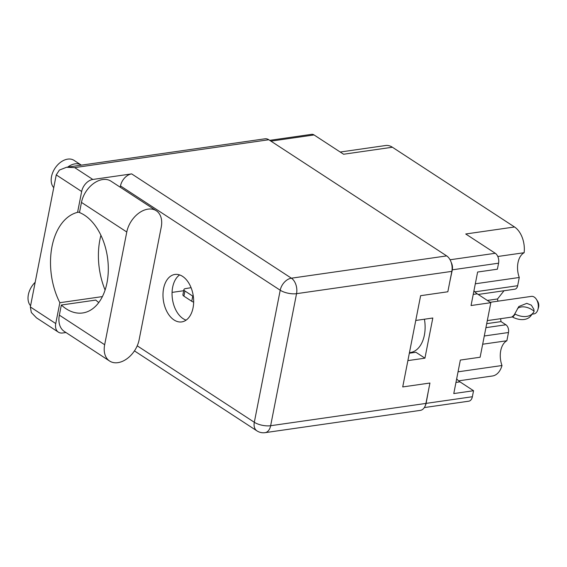 <?xml version="1.0" encoding="UTF-8"?>
<svg xmlns="http://www.w3.org/2000/svg" width="567" height="567" viewBox="0 0 567 567"><rect width="100%" height="100%" fill="white"/><g stroke="black" fill="none" stroke-linecap="round" stroke-linejoin="round"><path stroke-width="0.85" d="M415.767 320.461L432.812 318.009L424.931 358.167L415.909 352.27L409.339 353.22M340.214 152.034L385.581 145.521A21.255 13.402 81.8 0 1 392.392 147.236L343.595 154.238L314.047 134.946L270.927 141.133M450.063 259.771L495.274 253.279L465.727 233.987L514.524 226.984L392.392 147.236M514.524 226.984A21.255 13.402 81.8 0 1 524.135 252.712L497.798 256.49M475.309 283.791L519.273 277.483A18.42 11.616 81.8 0 1 524.135 252.712M519.273 277.483L517.664 285.711A5.904 3.721 81.8 0 1 514.871 289.184L478.194 294.45M504.013 290.743L497.535 298.965L497.876 301.19M500.59 318.697L501.037 321.602L505.899 324.778A5.904 3.721 81.8 0 1 508.479 332.517L506.863 340.746A18.42 11.616 -98.2 0 0 502.001 365.517A21.255 13.402 81.8 0 1 492.439 375.992L458.625 380.847M269.722 140.347L311.623 134.336A7.555 4.763 81.8 0 1 314.047 134.946M425.264 405.731A7.555 4.763 -98.2 0 0 426.108 403.378L472.368 396.737L473.551 390.727L453.777 393.569L460.347 360.066L480.121 357.231L490.824 302.693L477.244 293.826A18.42 11.616 81.8 0 1 473.941 290.772M490.824 302.693L471.049 305.535L477.62 272.04L497.394 269.197L498.57 263.187L452.31 269.828A7.555 4.763 -98.2 0 0 451.24 262.514M449.567 282.947L452.31 269.828M424.931 358.167L407.886 360.612M426.108 403.378L428.503 390.309M482.673 344.219L506.863 340.746M495.274 253.279A7.555 4.763 81.8 0 1 498.57 263.187M472.368 396.737A7.555 4.763 81.8 0 1 468.796 401.188L424.329 407.567M456.669 378.806A18.42 11.616 -98.2 0 0 459.972 381.86L473.551 390.727M487.351 300.432L497.535 298.965M486.706 323.658L501.037 321.602M502.001 365.517L458.044 371.824M191.072 287.682L185.522 288.603A4.72 1.779 11.1 0 0 183.921 289.574A4.72 1.779 11.1 0 0 184.927 291.006L192.766 296.123A4.72 1.779 11.1 0 0 193.347 296.456M183.921 289.574L182.907 294.727A4.72 1.779 11.1 0 0 183.914 296.158L191.752 301.275A4.72 1.779 11.1 0 0 193.659 302.147M109.629 361.044L64.326 331.454A22.432 15.231 123.1 0 1 59.358 315.146L61.342 305.018A51.484 32.468 -98.2 0 0 66.169 308.817A51.484 32.468 -98.2 0 0 82.669 312.97A51.484 32.468 -98.2 0 0 108.297 270.303A51.484 32.468 -98.2 0 0 84.533 215.198A51.484 32.468 -98.2 0 0 79.486 212.547L81.471 202.419L126.781 232.002A22.432 15.231 123.1 0 1 148.015 209.131A22.432 15.231 123.1 0 1 156.279 210.747A22.432 15.231 123.1 0 1 161.248 227.055L139.128 339.782A22.432 15.231 123.1 0 1 126.93 358.769A22.432 15.231 123.1 0 1 109.629 361.044A22.432 15.231 123.1 0 1 104.661 344.729L126.781 232.002M156.279 210.747L110.969 181.164A22.432 15.231 123.1 0 0 102.705 179.548A22.432 15.231 123.1 0 0 81.471 202.419M30.575 305.776A17.123 11.623 -56.9 0 1 35.182 282.274M53.745 187.684A17.123 11.623 -56.9 0 1 53.418 171.014A17.123 11.623 -56.9 0 1 67.728 159.129A17.123 11.623 -56.9 0 1 74.036 160.362L81.294 165.103A17.123 11.623 -56.9 0 1 81.372 165.153M67.707 167.116A17.123 11.623 -56.9 0 1 74.986 163.87A17.123 11.623 -56.9 0 1 81.294 165.103M174.048 319.972A23.97 15.118 -98.2 0 0 181.731 321.907A23.97 15.118 -98.2 0 0 193.659 302.041A23.97 15.118 -98.2 0 0 182.595 276.384A23.97 15.118 -98.2 0 0 174.912 274.449A23.97 15.118 -98.2 0 0 162.984 294.316A23.97 15.118 -98.2 0 0 174.048 319.972M186.104 320.135A23.97 15.118 81.8 0 1 183.113 318.668A23.97 15.118 81.8 0 1 172.162 296.661A23.97 15.118 81.8 0 1 179.611 274.917M56.246 174.905L59.386 170.079L66.502 167.286L74.688 167.605L92.839 179.463A11.808 8.016 123.1 0 0 81.662 191.497L56.246 174.905L30.342 306.953L55.75 323.551L59.847 302.707L102.393 296.598M55.75 323.551A11.808 8.016 123.1 0 0 58.366 332.134A11.808 8.016 123.1 0 0 62.717 332.985L65.949 332.517M66.502 167.286L265.016 138.795A11.808 7.449 81.8 0 1 268.801 139.744L74.688 167.605M92.839 179.463L131.657 173.892L291.395 278.191L446.683 255.901L268.801 139.744M446.683 255.901A11.808 7.449 81.8 0 1 451.835 271.373L296.548 293.671L270.643 425.718L425.93 403.428L429.935 383.03L402.719 386.935L420.622 295.683L447.838 291.771L451.835 271.373M425.93 403.428A11.808 7.449 81.8 0 1 420.345 410.373L265.058 432.664A11.808 7.449 -98.2 0 0 270.643 425.718A11.808 4.444 11.1 0 1 254.314 422.28L280.218 290.226L120.48 185.926A11.808 8.016 -56.9 0 1 131.657 173.892M120.232 187.209L120.48 185.926M105.086 290.035A59.039 37.238 81.8 0 1 100.919 235.291M183.694 290.722L172.07 292.395M79.578 212.058L77.573 212.342L81.662 191.497M77.573 212.342A59.039 37.238 -98.2 0 0 59.847 302.707M58.366 332.134L36.494 317.853L31.32 312.495L30.342 306.953M61.342 305.018L95.809 300.071A51.484 32.468 -98.2 0 0 98.757 302.544M424.421 319.214A29.519 18.619 81.8 0 1 424.371 335.147A29.519 18.619 81.8 0 1 410.409 352.518L409.445 352.653M412.826 335.437A29.519 18.619 81.8 0 1 412.578 336.841A29.519 18.619 81.8 0 1 412.28 338.215M490.207 302.289L531.407 296.378A8.859 5.585 81.8 0 1 536.425 299.39A8.859 5.585 81.8 0 1 538.104 308.703A8.859 5.585 81.8 0 1 537.885 309.61A8.859 5.585 81.8 0 1 533.923 313.912L532.151 314.161M533.866 309.306L534.064 311.439A19.009 12.644 -141.8 0 1 533.129 312.927A19.009 12.644 -141.8 0 1 515.169 314.153L514.907 313.671L518.812 306.534L526.786 303.359L531.35 305.166L533.866 309.306M487.308 320.603L511.682 317.102L513.695 315.536L514.907 313.671M536.425 299.39L537.636 301.304A5.316 3.352 81.8 0 1 538.65 306.889A5.316 3.352 81.8 0 1 538.515 307.434L537.885 309.61M515.169 314.153L512.766 317.201L512.504 316.719M517.529 308.491A14.643 9.738 -141.8 0 1 533.802 310.964M512.766 317.201A19.009 12.644 38.2 0 0 530.726 315.975L533.129 312.927M474.891 291.849L517.664 285.711M508.479 332.517L484.289 335.99M485.926 327.648L505.899 324.778M455.96 382.434L459.972 381.86M473.232 294.401L477.244 293.826M184.927 291.006L183.914 296.158M192.766 296.123L191.752 301.275M137.221 345.82L254.314 422.28A11.808 8.016 123.1 0 0 256.929 430.863A11.808 11.808 0 0 0 265.058 432.664M296.548 293.671A11.808 7.449 -98.2 0 0 291.395 278.191A11.808 8.016 -56.9 0 0 280.218 290.226A11.808 4.444 11.1 0 0 296.548 293.671M59.358 315.146L104.661 344.729M134.443 350.888L256.929 430.863"/></g></svg>
